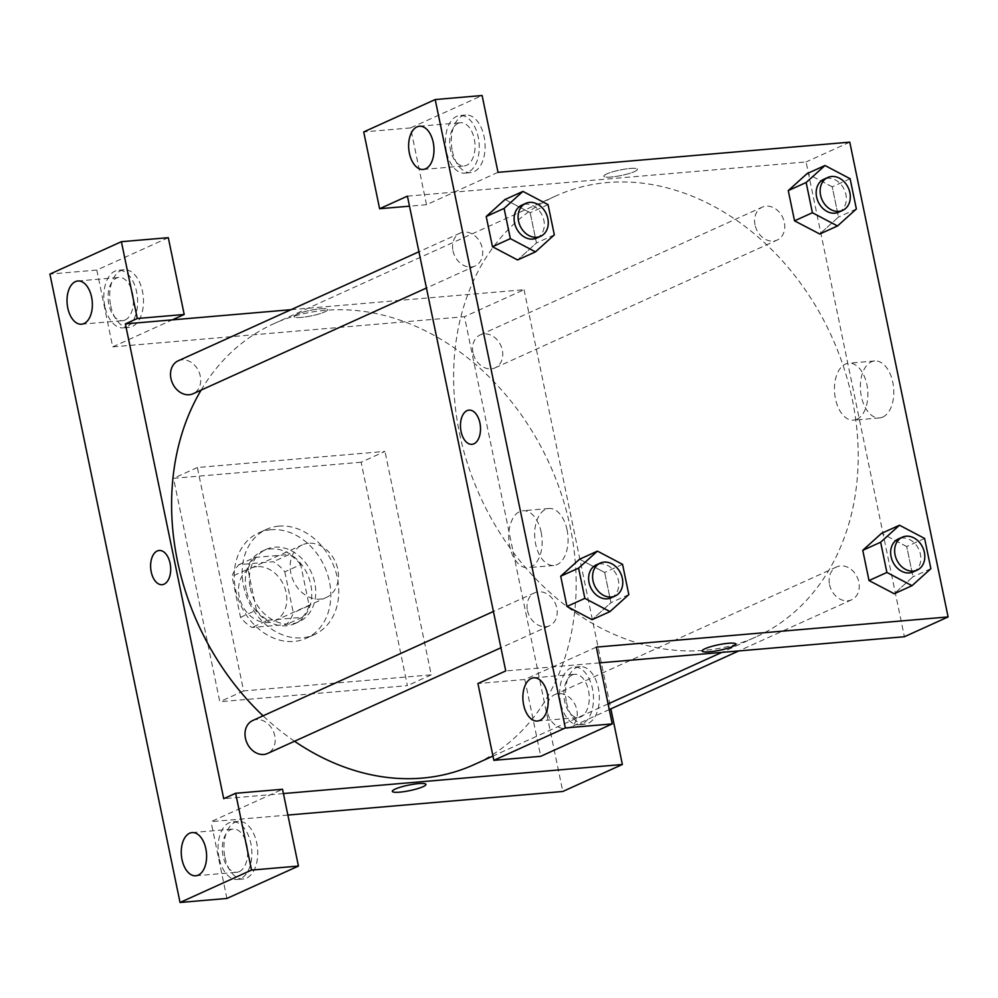 <?xml version="1.0" encoding="UTF-8"?>
<svg xmlns="http://www.w3.org/2000/svg" width="998" height="998" viewBox="0 0 998 998"><rect width="100%" height="100%" fill="white"/><g stroke="black" fill="none" stroke-linecap="round" stroke-linejoin="round"><path stroke-width="0.75" stroke-dasharray="4.99 3.74" d="M308.519 543.261A28.917 23.054 65.6 0 0 302.369 544.846A28.917 23.054 65.6 0 0 293.3 580.699A28.917 23.054 65.6 0 0 326.234 597.515A28.917 23.054 65.6 0 0 336.738 565.367A28.917 23.054 65.6 0 0 308.519 543.261M256.873 566.652A28.917 23.054 65.6 0 0 250.735 568.236A28.917 23.054 65.6 0 0 241.653 604.089A28.917 23.054 65.6 0 0 274.587 620.906A28.917 23.054 65.6 0 0 285.104 588.758A28.917 23.054 65.6 0 0 256.873 566.652M284.804 571.829L293.287 612.797A38.822 30.963 65.6 0 1 286.364 624.523L251.97 627.468A38.822 30.963 65.6 0 1 240.518 617.325L232.035 576.357A38.822 30.963 65.6 0 1 238.959 564.631L273.352 561.687A38.822 30.963 65.6 0 1 284.804 571.829L300.685 564.631L309.168 605.599L293.287 612.797M240.518 617.325L256.411 610.127L247.928 569.159L232.035 576.357M238.959 564.631L254.839 557.433L289.245 554.489L273.352 561.687M254.839 557.433A38.822 30.963 65.6 0 0 247.928 569.159M256.411 610.127A38.822 30.963 65.6 0 0 267.851 620.269L251.97 627.468M309.168 605.599A38.822 30.963 65.6 0 1 302.257 617.325L267.851 620.269M300.685 564.631A38.822 30.963 65.6 0 0 289.245 554.489M246.306 590.142A39.758 31.699 -114.4 0 1 262.15 551.17A39.758 31.699 -114.4 0 1 307.421 574.299A39.758 31.699 -114.4 0 1 294.959 623.588A39.758 31.699 -114.4 0 1 246.306 590.142M250.273 588.346A39.758 31.699 65.6 0 0 298.926 621.791A39.758 31.699 65.6 0 0 313.372 577.58A39.758 31.699 65.6 0 0 274.575 547.178A39.758 31.699 65.6 0 0 266.117 549.374A39.758 31.699 65.6 0 0 250.273 588.346M302.257 617.325L286.364 624.523M270.957 529.726A57.822 46.108 65.6 0 0 258.657 532.907A57.822 46.108 65.6 0 0 240.518 604.613A57.822 46.108 65.6 0 0 306.386 638.246A57.822 46.108 65.6 0 0 327.394 573.95A57.822 46.108 65.6 0 0 270.957 529.726M278.904 526.121A57.822 46.108 65.6 0 0 266.603 529.314A57.822 46.108 65.6 0 0 248.465 601.008A57.822 46.108 65.6 0 0 314.32 634.653A57.822 46.108 65.6 0 0 335.34 570.345A57.822 46.108 65.6 0 0 278.904 526.121M361.139 462.224L173.527 478.316L219.797 701.744L407.409 685.651L361.139 462.224L384.966 451.42L197.367 467.513L243.637 690.94L431.236 674.848L384.966 451.42M431.236 674.848L407.409 685.651M168.3 237.674L96.806 270.059L49.9 274.088M96.806 270.059L112.712 346.867L464.469 316.69L562.797 791.476M287.873 815.067L211.027 821.653L282.534 789.268M226.933 898.45L211.027 821.653M224.937 857.357A28.917 16.791 -94.9 0 0 243.3 878.964A28.917 16.791 -94.9 0 0 257.559 848.724A28.917 16.791 -94.9 0 0 238.36 821.354A28.917 16.791 -94.9 0 0 224.937 857.357M219.073 857.856A28.917 16.791 85.1 0 1 232.497 821.853A28.917 16.791 85.1 0 1 251.696 849.223A28.917 16.791 85.1 0 1 237.437 879.463A28.917 16.791 85.1 0 1 219.073 857.856M239.308 871.603A21.682 12.587 -94.9 0 0 247.267 847.402A21.682 12.587 -94.9 0 0 233.12 829.051A21.682 12.587 -94.9 0 0 222.417 851.731A21.682 12.587 -94.9 0 0 236.825 872.264A21.682 12.587 -94.9 0 0 239.308 871.603M283.42 793.56L223.714 798.687M110.716 305.762A28.917 16.791 -94.9 0 0 129.066 327.369A28.917 16.791 -94.9 0 0 143.325 297.13A28.917 16.791 -94.9 0 0 124.126 269.759A28.917 16.791 -94.9 0 0 110.716 305.762M112.712 346.867L172.292 319.871M104.852 306.274A28.917 16.791 85.1 0 1 118.263 270.271A28.917 16.791 85.1 0 1 137.462 297.641A28.917 16.791 85.1 0 1 123.216 327.88A28.917 16.791 85.1 0 1 104.852 306.274M125.074 320.021A21.682 12.587 -94.9 0 0 133.033 295.82A21.682 12.587 -94.9 0 0 118.887 277.469A21.682 12.587 -94.9 0 0 116.404 278.13A21.682 12.587 -94.9 0 0 108.445 302.319A21.682 12.587 -94.9 0 0 122.592 320.67A21.682 12.587 -94.9 0 0 125.074 320.021M243.637 690.94L219.797 701.744M197.367 467.513L173.527 478.316M425.946 784.403L425.946 784.403A17.166 2.807 168.3 0 0 408.569 785.127A17.166 2.807 168.3 0 0 392.326 791.364L392.326 791.364M567.076 529.876A28.593 16.604 -94.9 0 0 548.925 508.506A28.593 16.604 -94.9 0 0 534.828 538.409A28.593 16.604 -94.9 0 0 553.815 565.479A28.593 16.604 -94.9 0 0 567.076 529.876M291.042 309.692L524.05 289.707L464.469 316.69M524.05 289.707L610.863 708.879M541.141 532.096A28.593 16.604 85.1 0 1 527.88 567.7A28.593 16.604 85.1 0 1 508.893 540.642A28.593 16.604 85.1 0 1 522.989 510.726A28.593 16.604 85.1 0 1 541.141 532.096M162.113 584.691L162.125 584.691A17.166 9.968 -94.9 0 0 170.583 566.739A17.166 9.968 -94.9 0 0 159.181 550.484L159.181 550.484M296.893 314.295A17.166 2.807 168.3 0 0 294.011 316.578A17.166 2.807 168.3 0 0 311.388 315.855A17.166 2.807 168.3 0 0 327.631 309.617A17.166 2.807 168.3 0 0 315.48 309.405A17.166 2.807 168.3 0 0 296.893 314.295A17.166 2.807 -11.7 0 1 315.48 309.405A17.166 2.807 -11.7 0 1 327.631 309.63A17.166 2.807 -11.7 0 1 311.388 315.855A17.166 2.807 -11.7 0 1 294.011 316.591A17.166 2.807 -11.7 0 1 296.893 314.295M473.002 352.643A18.064 14.409 -114.4 0 1 480.2 334.916A18.064 14.409 -114.4 0 1 500.784 345.433A18.064 14.409 -114.4 0 1 495.12 367.838A18.064 14.409 -114.4 0 1 473.002 352.643M178.155 360.827A18.064 14.409 -114.4 0 1 198.739 371.343A18.064 14.409 -114.4 0 1 193.063 393.748M547.503 712.36A18.064 14.409 -114.4 0 1 554.701 694.645A18.064 14.409 -114.4 0 1 575.285 705.149A18.064 14.409 -114.4 0 1 569.609 727.554A18.064 14.409 -114.4 0 1 547.503 712.36M252.656 720.544A18.064 14.409 -114.4 0 1 273.227 731.06A18.064 14.409 -114.4 0 1 267.564 753.465M201.122 390.106A242.127 193.101 -114.4 0 1 273.976 323.639A242.127 193.101 -114.4 0 1 575.359 562.984A242.127 193.101 -114.4 0 1 473.788 764.755M294.535 741.252A242.127 193.101 -114.4 0 1 263.06 715.828M459.504 433.282A242.127 193.101 65.6 0 0 755.823 636.998A242.127 193.101 65.6 0 0 843.834 367.713A242.127 193.101 65.6 0 0 607.47 182.534A242.127 193.101 65.6 0 0 555.998 195.882A242.127 193.101 65.6 0 0 459.504 433.282M755.037 224.887A18.064 14.409 -114.4 0 1 762.235 207.16A18.064 14.409 -114.4 0 1 782.819 217.676A18.064 14.409 -114.4 0 1 777.143 240.081A18.064 14.409 -114.4 0 1 773.3 241.079A18.064 14.409 -114.4 0 1 755.037 224.887M527.48 610.502A18.064 14.409 65.6 0 0 549.586 625.709A18.064 14.409 65.6 0 0 556.16 605.611A18.064 14.409 65.6 0 0 538.521 591.802A18.064 14.409 65.6 0 0 534.679 592.787A18.064 14.409 65.6 0 0 527.48 610.502M452.98 250.785A18.064 14.409 65.6 0 0 475.098 265.992A18.064 14.409 65.6 0 0 481.66 245.895A18.064 14.409 65.6 0 0 464.02 232.072A18.064 14.409 65.6 0 0 460.19 233.07A18.064 14.409 65.6 0 0 452.98 250.785M829.525 584.603A18.064 14.409 65.6 0 0 851.643 599.798A18.064 14.409 65.6 0 0 858.205 579.713A18.064 14.409 65.6 0 0 840.565 565.891A18.064 14.409 65.6 0 0 836.723 566.889A18.064 14.409 65.6 0 0 829.525 584.603M407.421 196.144L806.085 161.95L904.4 636.736M599.598 662.872L505.736 670.93M471.954 444.335L471.954 444.335A17.166 9.968 -94.9 0 0 480.412 426.383A17.166 9.968 -94.9 0 0 469.023 410.128L469.023 410.128M572.241 674.96A21.682 12.587 -94.9 0 0 564.282 699.161A21.682 12.587 -94.9 0 0 578.428 717.512A21.682 12.587 -94.9 0 0 580.911 716.863A21.682 12.587 -94.9 0 0 588.87 692.662A21.682 12.587 -94.9 0 0 574.723 674.311A21.682 12.587 -94.9 0 0 572.241 674.96M560.689 703.103A28.917 16.791 85.1 0 1 574.112 667.101A28.917 16.791 85.1 0 1 593.311 694.483A28.917 16.791 85.1 0 1 579.052 724.723A28.917 16.791 85.1 0 1 560.689 703.103M566.552 702.604A28.917 16.791 -94.9 0 0 584.915 724.211A28.917 16.791 -94.9 0 0 599.174 693.972A28.917 16.791 -94.9 0 0 579.975 666.602A28.917 16.791 -94.9 0 0 566.552 702.604M458.007 123.378A21.682 12.587 -94.9 0 0 450.061 147.579A21.682 12.587 -94.9 0 0 464.207 165.93A21.682 12.587 -94.9 0 0 474.898 143.25A21.682 12.587 -94.9 0 0 460.502 122.717A21.682 12.587 -94.9 0 0 458.007 123.378M446.468 151.521A28.917 16.791 85.1 0 1 459.878 115.519A28.917 16.791 85.1 0 1 479.077 142.889A28.917 16.791 85.1 0 1 464.819 173.128A28.917 16.791 85.1 0 1 446.468 151.521M452.319 151.022A28.917 16.791 -94.9 0 0 470.682 172.629A28.917 16.791 -94.9 0 0 484.941 142.39A28.917 16.791 -94.9 0 0 465.742 115.02A28.917 16.791 -94.9 0 0 452.319 151.022M498.014 172.33L426.508 204.715L410.602 127.906L482.109 95.521M410.602 127.906L363.709 131.936M426.508 204.715L409.492 206.174M596.342 647.116L524.836 679.501L540.741 756.309M524.836 679.501L477.93 683.518M622.565 564.357L604.688 572.453L579.564 559.229L604.676 572.49L610.951 602.692L592.213 619.633M604.688 572.453L610.951 602.692L592.088 619.696L566.989 606.422M906.72 546.58L881.621 533.319L906.733 546.542L912.995 576.782L894.133 593.785L869.033 580.512M924.61 538.446L906.733 546.542L912.995 576.782L894.258 593.735M832.232 186.863L807.12 173.602L832.232 186.826L838.495 217.065L819.645 234.068L794.533 220.795M850.109 178.729L832.232 186.826L838.495 217.065L819.757 234.006M548.064 204.64L530.188 212.736L505.075 199.5L530.175 212.774L536.45 242.963L517.712 259.917M530.188 212.736L536.45 242.963L517.6 259.967L492.488 246.706M882.806 417.064A28.593 16.604 -94.9 0 0 893.297 385.153A28.593 16.604 -94.9 0 0 874.647 360.964A28.593 16.604 -94.9 0 0 860.55 390.867A28.593 16.604 -94.9 0 0 879.537 417.925A28.593 16.604 -94.9 0 0 882.806 417.064M849.772 142.153L806.085 161.95M856.87 419.285A28.593 16.604 85.1 0 1 853.602 420.158A28.593 16.604 85.1 0 1 834.615 393.087A28.593 16.604 85.1 0 1 848.712 363.185A28.593 16.604 85.1 0 1 867.362 387.374A28.593 16.604 85.1 0 1 856.87 419.285M606.734 173.939A17.166 2.807 168.3 0 0 603.84 176.222A17.166 2.807 168.3 0 0 621.218 175.498A17.166 2.807 168.3 0 0 637.46 169.261A17.166 2.807 168.3 0 0 625.309 169.049A17.166 2.807 168.3 0 0 606.734 173.939A17.166 2.807 -11.7 0 1 625.309 169.061A17.166 2.807 -11.7 0 1 637.46 169.273A17.166 2.807 -11.7 0 1 621.218 175.498A17.166 2.807 -11.7 0 1 603.84 176.234A17.166 2.807 -11.7 0 1 606.734 173.951M735.788 644.047L735.788 644.047A17.166 2.807 168.3 0 0 718.41 644.77A17.166 2.807 168.3 0 0 702.168 651.008L702.168 651.008M838.719 212.187A18.064 14.409 65.6 0 0 845.281 192.103A18.064 14.409 65.6 0 0 827.641 178.28A18.064 14.409 65.6 0 0 823.799 179.278M856.371 208.969L838.495 217.065M913.207 571.916A18.064 14.409 65.6 0 0 919.769 551.819A18.064 14.409 65.6 0 0 902.142 537.997A18.064 14.409 65.6 0 0 898.3 538.995M930.872 568.685L912.995 576.782M536.662 238.098A18.064 14.409 65.6 0 0 543.236 218.001A18.064 14.409 65.6 0 0 525.597 204.191A18.064 14.409 65.6 0 0 521.754 205.176M554.327 234.867L536.45 242.963M611.163 597.814A18.064 14.409 65.6 0 0 617.725 577.73A18.064 14.409 65.6 0 0 600.085 563.907A18.064 14.409 65.6 0 0 596.243 564.905M628.815 594.596L610.951 602.692M274.587 620.906L326.234 597.515M250.735 568.236L302.369 544.846M266.117 549.374L262.15 551.17M298.926 621.791L294.959 623.588M266.603 529.314L258.657 532.907M314.32 634.653L306.386 638.246M238.36 821.354L232.497 821.853M243.3 878.964L237.437 879.463M195.783 875.782L236.825 872.264M192.078 832.582L233.12 829.051M124.126 269.759L118.263 270.271M129.066 327.369L123.216 327.88M81.549 324.2L122.592 320.67M77.844 280.987L118.887 277.469M548.925 508.506L522.989 510.726M553.815 565.479L527.88 567.7M555.998 195.882L273.976 323.639M755.823 636.998L721.828 652.393M608.094 703.914L492.962 756.072M495.12 367.838L777.143 240.081M480.2 334.916L762.235 207.16M534.679 592.787L493.424 611.475M549.586 625.709L500.946 647.752M460.19 233.07L418.935 251.758M475.098 265.992L426.445 288.023M836.723 566.889L554.701 694.645M851.643 599.798L738.745 650.945M609.279 709.59L569.609 727.554M537.398 721.03L578.428 717.512M533.693 677.829L574.723 674.311M579.975 666.602L574.112 667.101M584.915 724.211L579.052 724.723M423.164 169.448L464.207 165.93M419.459 126.235L460.502 122.717M465.742 115.02L459.878 115.519M470.682 172.629L464.819 173.128M874.647 360.964L848.712 363.185M879.537 417.925L853.602 420.158"/><path stroke-width="1.5" d="M137.3 318.499L125.386 323.901L223.714 798.687L235.628 793.285L282.534 789.268L298.439 866.064L226.933 898.45L180.039 902.479L49.9 274.088L121.394 241.691L168.3 237.674L184.206 314.482L137.3 318.499L121.394 241.691M610.863 708.879L622.378 764.493L562.797 791.476L287.873 815.067M198.265 875.121A21.682 12.587 -94.9 0 0 206.224 850.92A21.682 12.587 -94.9 0 0 192.078 832.582A21.682 12.587 -94.9 0 0 181.387 855.261A21.682 12.587 -94.9 0 0 195.783 875.782A21.682 12.587 -94.9 0 0 198.265 875.121M298.439 866.064L251.533 870.094L180.039 902.479M235.628 793.285L251.533 870.094M125.386 323.901L172.292 319.871L184.206 314.482M75.361 281.648A21.682 12.587 -94.9 0 0 67.402 305.85A21.682 12.587 -94.9 0 0 81.549 324.2A21.682 12.587 -94.9 0 0 92.24 301.521A21.682 12.587 -94.9 0 0 77.844 280.987A21.682 12.587 -94.9 0 0 75.361 281.648M392.326 791.364A17.166 2.807 168.3 0 0 404.489 791.576A17.166 2.807 168.3 0 0 423.065 786.686A17.166 2.807 -11.7 0 1 404.477 791.576A17.166 2.807 -11.7 0 1 392.326 791.364A17.166 2.807 -11.7 0 1 408.569 785.127A17.166 2.807 -11.7 0 1 425.946 784.403A17.166 2.807 -11.7 0 1 423.065 786.686A17.166 2.807 168.3 0 0 425.946 784.403M622.378 764.493L283.42 793.56M157.21 551.008A17.166 9.968 85.1 0 1 159.181 550.484A17.166 9.968 85.1 0 1 170.583 566.739A17.166 9.968 85.1 0 1 162.113 584.691A17.166 9.968 85.1 0 1 150.91 570.17A17.166 9.968 85.1 0 1 157.21 551.008M159.181 550.484A17.166 9.968 -94.9 0 0 157.222 551.008A17.166 9.968 -94.9 0 0 150.923 570.17A17.166 9.968 -94.9 0 0 162.125 584.691M172.292 319.871L291.042 309.692M426.445 288.023L193.063 393.748A18.064 14.409 -114.4 0 1 170.957 378.541A18.064 14.409 -114.4 0 1 178.155 360.827L418.935 251.758M500.946 647.752L267.564 753.465A18.064 14.409 -114.4 0 1 245.446 738.27A18.064 14.409 -114.4 0 1 252.656 720.544L493.424 611.475M263.06 715.828A242.127 193.101 -114.4 0 1 177.482 561.038A242.127 193.101 -114.4 0 1 201.122 390.106M492.962 756.072L473.788 764.755A242.127 193.101 -114.4 0 1 294.535 741.252M407.421 196.144L505.736 670.93L477.93 683.518L493.835 760.326L565.342 727.941L435.203 99.55L363.709 131.936L379.614 208.732L407.421 196.144M435.203 99.55L482.109 95.521L498.014 172.33L849.772 142.153L948.1 616.939L904.4 636.736L599.598 662.872M469.023 410.128A17.166 9.968 -94.9 0 0 467.052 410.652A17.166 9.968 85.1 0 1 469.01 410.128A17.166 9.968 85.1 0 1 480.412 426.383A17.166 9.968 85.1 0 1 471.954 444.335A17.166 9.968 85.1 0 1 460.752 429.814A17.166 9.968 85.1 0 1 467.052 410.652A17.166 9.968 -94.9 0 0 460.752 429.814A17.166 9.968 -94.9 0 0 471.954 444.335M531.198 678.49A21.682 12.587 85.1 0 1 533.693 677.829A21.682 12.587 85.1 0 1 548.089 698.351A21.682 12.587 85.1 0 1 537.398 721.03A21.682 12.587 85.1 0 1 523.251 702.692A21.682 12.587 85.1 0 1 531.198 678.49M416.977 126.896A21.682 12.587 85.1 0 1 419.459 126.235A21.682 12.587 85.1 0 1 433.856 146.768A21.682 12.587 85.1 0 1 423.164 169.448A21.682 12.587 85.1 0 1 409.018 151.097A21.682 12.587 85.1 0 1 416.977 126.896M409.492 206.174L379.614 208.732M493.835 760.326L540.741 756.309L612.236 723.912L596.342 647.116L948.1 616.939M612.236 723.912L565.342 727.941M609.965 611.599L584.853 598.363L578.591 568.124L597.44 551.121L622.565 564.357L628.815 594.596L609.965 611.599L592.088 619.696L566.976 606.46L560.714 576.22L579.539 559.192M886.898 572.453L880.635 542.226L899.485 525.222L924.61 538.446L930.872 568.685L912.01 585.689L886.898 572.453L869.021 580.549L862.759 550.322L881.596 533.281L862.759 550.322L869.021 580.549L894.258 593.735M819.757 234.006L794.533 220.832L788.27 190.606L807.095 173.565M510.352 238.647L492.476 246.743L486.213 216.504L505.05 199.475L486.213 216.504L492.476 246.743L517.6 259.967L535.477 251.87L510.352 238.647L504.09 208.407L522.952 191.404L548.064 204.64L554.327 234.867L535.477 251.87M702.168 651.008A17.166 2.807 168.3 0 0 714.319 651.22A17.166 2.807 168.3 0 0 732.894 646.33A17.166 2.807 -11.7 0 1 714.319 651.22A17.166 2.807 -11.7 0 1 702.168 651.008A17.166 2.807 -11.7 0 1 718.41 644.783A17.166 2.807 -11.7 0 1 735.788 644.047A17.166 2.807 -11.7 0 1 732.894 646.342A17.166 2.807 168.3 0 0 735.788 644.047M837.522 225.972L812.397 212.736L806.147 182.497L824.997 165.506L850.109 178.729L856.371 208.969L837.522 225.972L819.645 234.068M827.779 177.469L823.799 179.278A18.064 14.409 65.6 0 0 818.135 201.683A18.064 14.409 65.6 0 0 838.719 212.187L842.686 210.391A18.064 14.409 65.6 0 0 849.248 190.294A18.064 14.409 65.6 0 0 831.621 176.484A18.064 14.409 65.6 0 0 827.779 177.469A18.064 14.409 65.6 0 0 822.103 199.874A18.064 14.409 65.6 0 0 842.686 210.391M812.397 212.736L794.533 220.832L788.27 190.606L807.12 173.602L824.997 165.506M806.147 182.497L788.27 190.606M902.267 537.198L898.3 538.995A18.064 14.409 65.6 0 0 892.624 561.4A18.064 14.409 65.6 0 0 913.207 571.916L917.174 570.108A18.064 14.409 65.6 0 0 923.749 550.023A18.064 14.409 65.6 0 0 906.109 536.2A18.064 14.409 65.6 0 0 902.267 537.198A18.064 14.409 65.6 0 0 896.603 559.604A18.064 14.409 65.6 0 0 917.174 570.108M912.01 585.689L894.133 593.785M880.635 542.226L862.759 550.322M899.485 525.222L881.621 533.319M525.721 203.38L521.754 205.176A18.064 14.409 65.6 0 0 516.078 227.581A18.064 14.409 65.6 0 0 536.662 238.098L540.642 236.301A18.064 14.409 65.6 0 0 547.203 216.204A18.064 14.409 65.6 0 0 529.564 202.382A18.064 14.409 65.6 0 0 525.721 203.38A18.064 14.409 65.6 0 0 520.058 225.785A18.064 14.409 65.6 0 0 540.642 236.301M504.09 208.407L486.213 216.504M522.952 191.404L505.075 199.5M600.222 563.097L596.243 564.905A18.064 14.409 65.6 0 0 590.579 587.311A18.064 14.409 65.6 0 0 611.163 597.814L615.13 596.018A18.064 14.409 65.6 0 0 621.704 575.921A18.064 14.409 65.6 0 0 604.064 562.111A18.064 14.409 65.6 0 0 600.222 563.097A18.064 14.409 65.6 0 0 594.546 585.502A18.064 14.409 65.6 0 0 615.13 596.018M584.853 598.363L566.976 606.46L560.714 576.22L579.564 559.229L597.44 551.121M578.591 568.124L560.714 576.22M721.828 652.393L608.094 703.914M738.745 650.945L609.279 709.59"/></g></svg>
